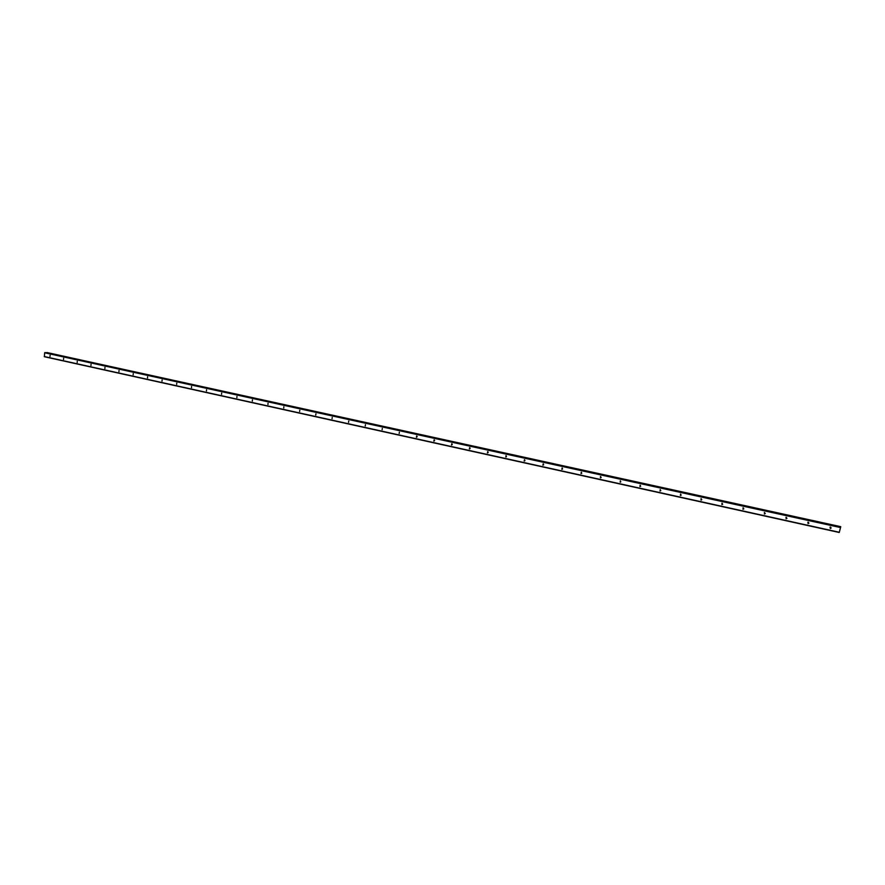 <?xml version="1.0" encoding="UTF-8"?>
<svg xmlns="http://www.w3.org/2000/svg" width="885" height="885" viewBox="0 0 885 885"><rect width="100%" height="100%" fill="white"/><g stroke="black" fill="none" stroke-linecap="round" stroke-linejoin="round"><path stroke-width="1.33" d="M50.113 355.316L49.98 356.478L50.113 355.316M63.62 358.281L63.554 359.465L63.62 358.281M77.261 361.29L77.194 362.474L77.261 361.29M91.044 364.321L90.978 365.505L91.044 364.321M104.961 367.386L104.895 368.58L104.961 367.386M119.021 370.483L118.955 371.678L119.021 370.483M133.237 373.603L133.159 374.809L133.237 373.603M147.585 376.767L147.518 377.972L147.585 376.767M162.099 379.964L162.021 381.181L162.099 379.964M176.757 383.183L176.679 384.411L176.757 383.183M191.569 386.446L191.492 387.674L191.569 386.446M206.537 389.743L206.459 390.971L206.537 389.743M221.659 393.073L221.593 394.312L221.659 393.073M236.959 396.436L236.881 397.686L236.959 396.436M252.413 399.843L252.336 401.093L252.413 399.843M268.033 403.272L267.956 404.534L268.033 403.272M283.82 406.757L283.742 408.018L283.82 406.757M299.794 410.264L299.606 411.525L299.794 410.264M315.934 413.815L315.746 415.087L315.934 413.815M332.251 417.41L332.063 418.682L332.251 417.41M348.756 421.039L348.557 422.322L348.756 421.039M365.439 424.712L365.24 426.006L365.439 424.712M382.309 428.428L382.11 429.723L382.309 428.428M399.378 432.19L399.168 433.484L399.378 432.19M416.636 435.984L416.426 437.29L416.636 435.984M434.092 439.823L433.882 441.139L434.092 439.823M451.748 443.717L451.527 445.033L451.748 443.717M469.603 447.644L469.393 448.972L469.603 447.644M487.679 451.615L487.458 452.954L487.679 451.615M505.954 455.642L505.888 457.003L505.954 455.642M524.451 459.713L524.219 461.063L524.451 459.713M543.169 463.84L542.936 465.189L543.169 463.84M562.108 467.999L561.864 469.371L562.108 467.999M581.268 472.225L581.025 473.597L581.268 472.225M600.672 476.495L600.417 477.867L600.495 476.473L601.158 477.535M620.794 481.86L620.297 480.809M620.308 480.809L620.241 482.214L620.308 480.809M640.132 485.179L640.674 486.241M640.176 485.19L639.921 486.584L640.176 485.19M660.188 489.593L660.796 490.677M660.287 489.615L660.033 491.02L660.287 489.615M680.499 494.073L681.173 495.158M680.653 494.095L680.388 495.5L680.653 494.095M701.064 498.62L701.794 499.693L700.997 500.047L701.053 498.62L701.219 500.069M721.883 503.222L722.691 504.273M722.149 503.233L721.872 504.649L722.149 503.233M742.957 507.879L743.842 508.908M743.289 507.879L743.002 509.317L743.289 507.879M764.297 512.603L765.271 513.599M764.695 512.592L764.408 514.03L764.695 512.592M785.902 517.404L786.964 518.344M786.378 517.36L786.079 518.82L786.378 517.36M807.795 522.261L808.945 523.146M808.337 522.194L808.038 523.654L808.337 522.194M829.964 527.194L831.203 528.002M830.572 527.095L830.274 528.566L830.572 527.095M45.345 352.584L44.67 352.783L44.361 356.721L839.245 532.482L840.728 526.829L839.245 532.482M45.312 352.573L840.44 527.095L45.312 352.573M46.949 352.529L840.606 527.073M840.02 529.385L840.241 528.655M840.639 526.962L46.617 352.728L840.65 526.94M581.356 472.247L581.755 473.254M562.229 468.043L562.594 469.028M543.335 463.895L543.655 464.846M524.65 459.791L524.938 460.709M506.198 455.753L506.441 456.616M487.945 451.748L488.166 452.567M469.913 447.799L470.101 448.562M452.08 443.905L452.235 444.602M434.447 440.055L434.59 440.686M417.023 436.25L417.134 436.803M44.825 352.584L840.352 527.217M44.67 352.783L840.274 527.504M44.25 356.533L839.279 532.272M46.706 352.65L840.673 526.841M46.728 352.606L840.695 526.774M46.794 352.529L840.717 526.663"/></g></svg>
